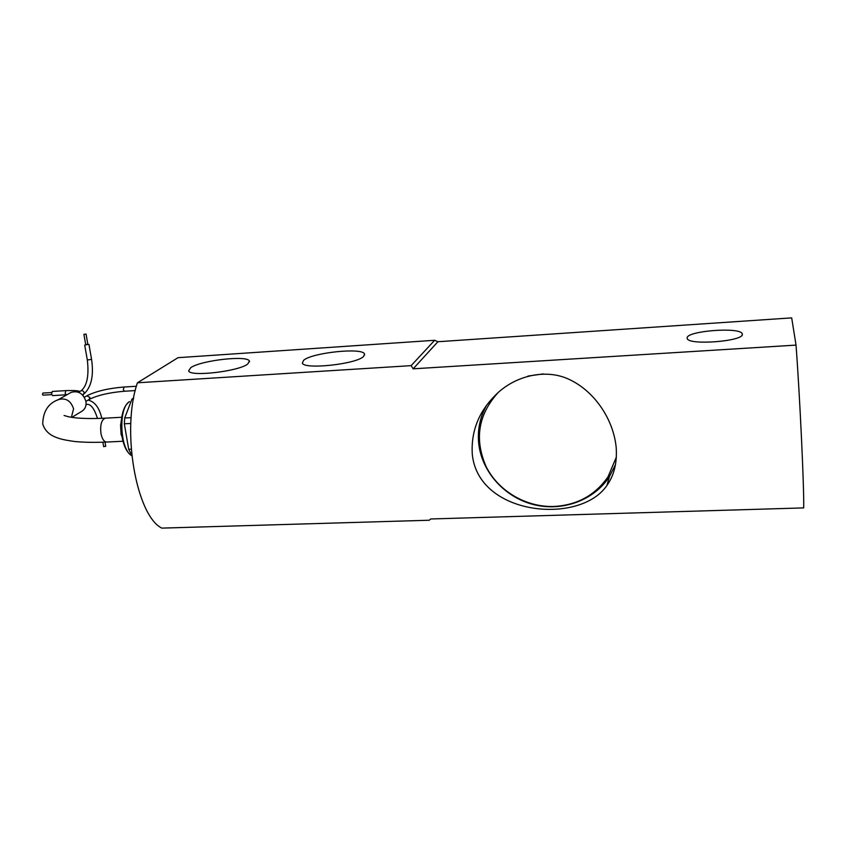 <?xml version="1.0" encoding="UTF-8"?>
<svg xmlns="http://www.w3.org/2000/svg" width="846" height="846" viewBox="0 0 846 846"><rect width="100%" height="100%" fill="white"/><g stroke="black" fill="none" stroke-linecap="round" stroke-linejoin="round"><path stroke-width="1.27" d="M71.868 417.364L81.512 411.484C85.065 409.369 86.546 406.017 85.943 401.427C83.257 393.401 78.287 390.397 71.053 392.396L70.144 392.914M131.151 417.638L124.711 417.987L131.965 399.122L133.478 399.037M133.689 397.906L131.965 399.122M131.595 453.752L130.76 453.329L131.553 453.297M131.204 449.163L128.698 449.279L130.76 453.329M128.698 449.279L124.33 423.804L130.802 423.465M124.711 417.987L124.33 423.804M178.051 357.678L434.664 340.293L411.145 365.641L137.433 382.794L178.051 357.678M437.911 341.731L413.144 368.824L796.033 345.105L791.687 317.885L437.911 341.731L434.664 340.293M247.793 363.97L249.39 361.073C247.677 355.034 200.914 360.333 190.72 367.693L188.679 370.876C189.895 377.083 238.953 371.362 247.793 363.97M363.632 356.399L364.51 353.956C362.437 347.325 311.941 352.645 303.608 360.322L302.371 363.071C303.851 369.861 356.822 364.129 363.632 356.399M687.142 337.829C686.973 330.923 739.51 326.81 742.164 333.61L742.344 334.255C743.867 341.245 689.3 345.559 687.29 338.686L687.142 337.829M472.269 454.048C471 431.724 478.498 412.319 494.783 395.833C514.072 375.603 546.992 367.439 571.431 380.531C595.129 392.512 613.614 419.701 616.226 447.841C617.168 462.921 614.069 475.452 606.942 485.424C580.398 525.049 478.106 516.155 472.269 454.048M486.355 405.699C479.915 417.469 477.366 430.054 478.709 443.431C481.712 471.687 504.29 496.972 533.096 504.459C561.881 511.999 593.903 500.663 609.469 476.52L615.497 464.56M615.761 459.484L616.353 457.295M528.02 376.068L543.206 373.911M616.364 457.126L608.01 476.806C595.14 495.322 577.067 505.221 553.781 506.479C525.884 507.336 498.326 491.018 486.154 466.664C474.289 439.476 478.138 414.931 497.723 393.03M137.433 382.794C121.105 429.736 136.206 515.595 161.798 528.115L429.271 520.237L430.709 518.979L803.679 507.907C804.26 490.384 799.946 397.377 796.033 345.105M413.144 368.824L411.145 365.641M495.629 394.997L489.189 403.489M87.825 344.237L85.7 344.576M85.922 334.096L83.902 334.35L85.922 334.096M87.751 344.481L85.858 344.787M51.49 394.067L52.6 395.611L66.21 394.786L65.121 393.231L65.914 390.609L52.293 391.455L51.49 394.067M51.49 392.544L42.892 393.073L42.48 394.384L43.04 395.156L51.638 394.627M103.762 446.561L105.613 446.244M86.831 395.822L89.983 397.493L89.094 399.492C97.353 395.294 109.102 392.544 124.351 391.243L123.326 389.668L124.055 387.013L136.407 386.252M122.998 441.242L106.733 442.046C104.037 441.898 102.112 439.053 100.949 433.501C100.029 424.829 101.488 419.722 105.338 418.167L105.486 418.157M71.392 417.29L73.581 408.819C70.821 400.655 65.766 397.588 58.416 399.619L57.486 400.147M131.521 455.486C127.048 452.779 123.865 446.466 121.983 436.568L121.179 422.863C121.93 412.393 124.457 405.509 128.772 402.199M131.796 455.666C119.857 449.903 118.091 407.391 129.533 401.649L129.237 401.723C124.605 405.107 121.919 412.15 121.179 422.863L121.835 416.814M120.841 423.867L121.433 419.658M121.115 434.527L120.544 424.745L121.105 434.463L121.961 436.483C123.833 446.487 127.112 452.927 131.807 455.793M80.983 390.841L81.819 390.566C84.23 391.37 84.695 392.692 83.215 394.532L82.548 394.923M88.946 344.385L91.569 359.339L87.328 360.036M84.378 397.271L87.011 395.717C96.042 391.212 108.394 388.303 124.055 387.013M85.932 401.374L89.094 399.492M124.351 391.243L135.265 390.577M121.697 417.268L105.338 418.167C88.206 418.95 75.759 418.432 68.008 416.634L64.085 415.492M71.053 392.396L58.416 399.619C48.243 403.32 43.019 411.463 42.734 424.058C44.616 429.969 48.634 434.231 54.8 436.822C57.539 437.974 60.785 439.582 74.533 441.485C83.891 442.395 94.625 442.585 106.733 442.046M249.39 361.073L249.507 361.887M364.51 353.956L364.626 354.939M742.164 333.61L742.238 334.783M609.469 476.52L606.942 485.424M78.541 392.248L81.163 390.736C87.053 385.882 89.116 375.656 87.339 360.068L84.695 345.073M83.902 334.35L85.763 344.893M83.394 394.426C91.241 387.68 93.959 376.005 91.58 359.381M86.038 334.011L87.878 344.534M83.13 395.558L83.141 394.987M66.95 394.744L66.21 394.786M79.831 391.508C78.572 390.651 73.93 390.355 65.914 390.609M86.049 404.568L87.043 404.346C90.977 404.113 94.456 408.83 97.48 418.484M101.816 418.336C99.363 407.719 94.784 401.639 88.079 400.095M103.667 446.709L102.874 442.215M105.75 446.328L105.01 442.13"/></g></svg>
